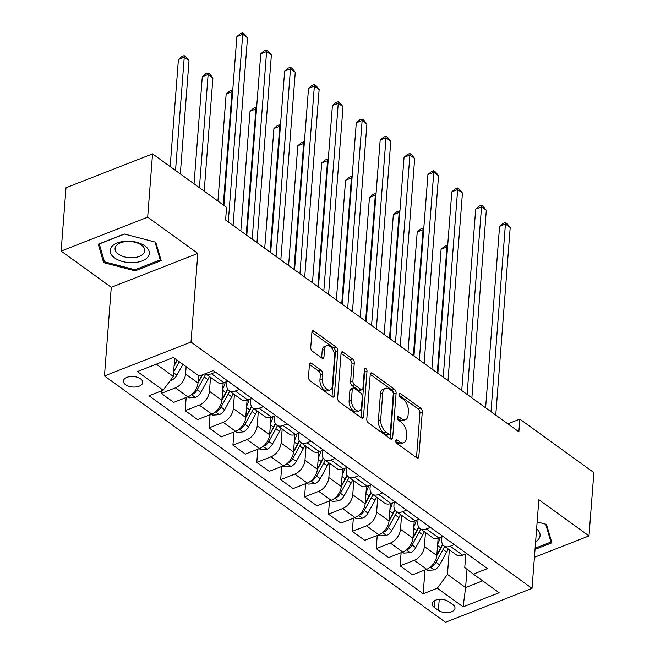<?xml version="1.0" encoding="UTF-8"?>
<svg xmlns="http://www.w3.org/2000/svg" width="655" height="655" viewBox="0 0 655 655"><rect width="100%" height="100%" fill="white"/><g stroke="black" fill="none" stroke-linecap="round" stroke-linejoin="round"><path stroke-width="0.98" d="M395.661 440.758A2.08 1.163 68.6 0 0 396.84 443.443L416.768 457.829A2.972 1.654 68.6 0 0 418.037 458.115A2.972 1.654 68.6 0 0 418.832 456.699L422.279 411.946A2.972 1.654 68.6 0 0 420.592 408.106L400.663 393.72A2.08 1.163 68.6 0 0 399.771 393.524A2.08 1.163 68.6 0 0 399.223 394.506A2.08 1.163 68.6 0 0 400.401 397.2L402.981 399.059A9.506 5.306 68.6 0 1 408.368 411.348L408.081 415.082A9.506 5.306 68.6 0 1 405.543 419.593A9.506 5.306 68.6 0 1 401.466 418.701L398.887 416.842A2.08 1.163 68.6 0 0 397.994 416.645A2.08 1.163 68.6 0 0 397.438 417.628A2.08 1.163 68.6 0 0 398.617 420.322L401.196 422.18A9.506 5.306 68.6 0 1 406.583 434.47L406.296 438.203A9.506 5.306 68.6 0 1 403.767 442.723A9.506 5.306 68.6 0 1 399.689 441.822L397.11 439.964A2.08 1.163 68.6 0 0 396.218 439.767A2.08 1.163 68.6 0 0 395.661 440.758M125.588 384.706A9.686 5.265 -175.6 0 0 136.125 386.941A9.686 5.265 -175.6 0 0 142.724 382.52A9.686 5.265 -175.6 0 0 140.555 378.844A9.686 5.265 -175.6 0 0 130.018 376.609A9.686 5.265 -175.6 0 0 123.418 381.03A9.686 5.265 -175.6 0 0 125.588 384.706M311.502 363.312A2.972 1.654 68.6 0 0 310.224 363.034A2.972 1.654 68.6 0 0 309.438 364.442L308.472 376.993A2.972 1.654 68.6 0 0 310.151 380.842L332.281 396.815A2.972 1.654 68.6 0 0 333.559 397.102A2.972 1.654 68.6 0 0 334.345 395.685L337.792 350.933A2.972 1.654 68.6 0 0 336.105 347.093L313.982 331.111A2.972 1.654 68.6 0 0 312.705 330.832A2.972 1.654 68.6 0 0 311.911 332.241L310.748 347.412A2.972 1.654 68.6 0 0 312.427 351.252L321.9 358.089A2.972 1.654 68.6 0 0 323.177 358.367A2.972 1.654 68.6 0 0 323.963 356.959L324.544 349.434A7.95 4.429 68.6 0 1 326.665 345.66A7.95 4.429 68.6 0 1 332.11 348.517A7.95 4.429 68.6 0 1 334.582 356.68L332.314 386.147A7.95 4.429 68.6 0 1 330.194 389.921A7.95 4.429 68.6 0 1 324.741 387.064A7.95 4.429 68.6 0 1 322.276 378.901L322.653 373.989A2.972 1.654 68.6 0 0 320.975 370.149L311.502 363.312L309.479 364.098M197.818 253.411L147.67 217.19L152.541 153.868L65.999 187.764L61.128 251.086L111.276 287.308L104.456 375.962L190.998 342.066L197.818 253.411L111.276 287.308M534.414 557.299L589.001 535.921L538.852 499.708L532.032 588.362L190.998 342.066M589.001 535.921L593.872 472.599L519.841 419.135L507.838 423.834M152.541 153.868L226.573 207.34L225.598 219.998L518.866 431.801L519.841 419.135M366.792 419.118A2.972 1.654 68.6 0 0 368.478 422.958L390.601 438.94A2.972 1.654 68.6 0 0 391.878 439.218A2.972 1.654 68.6 0 0 392.673 437.81L396.111 393.057A2.972 1.654 68.6 0 0 394.433 389.217L372.302 373.235A2.972 1.654 68.6 0 0 371.025 372.949A2.972 1.654 68.6 0 0 370.239 374.365L366.792 419.118M364.295 370.476A2.08 1.163 68.6 0 1 364.671 372.163L367.013 371.246L363.509 416.744A2.972 1.654 68.6 0 1 362.714 418.16A2.972 1.654 68.6 0 1 361.445 417.882L339.315 401.9A2.972 1.654 68.6 0 1 337.628 398.06L341.075 353.307L350.269 359.931L352.611 359.014L343.138 352.169A2.972 1.654 68.6 0 0 341.869 351.891A2.972 1.654 68.6 0 0 341.075 353.307M350.269 359.931A2.972 1.654 68.6 0 1 351.956 363.771L354.298 362.854A2.972 1.654 68.6 0 0 352.611 359.014M354.298 362.854L352.898 381.005A2.972 1.654 68.6 0 0 354.584 384.845L360.864 389.381A2.972 1.654 68.6 0 0 362.141 389.659A2.972 1.654 68.6 0 0 362.927 388.251L364.385 369.354A2.08 1.163 68.6 0 1 364.941 368.364A2.08 1.163 68.6 0 1 366.366 369.109A2.08 1.163 68.6 0 1 367.013 371.246M452.892 604.671L448.683 601.634A9.383 5.101 -175.6 0 0 438.473 599.464A9.383 5.101 -175.6 0 0 432.079 603.754A9.383 5.101 -175.6 0 0 434.183 607.316L438.383 610.345A9.383 5.101 -175.6 0 0 448.593 612.515A9.383 5.101 -175.6 0 0 454.988 608.225A9.383 5.101 -175.6 0 0 452.892 604.671M104.456 375.962L445.49 622.25L532.032 588.362M465.811 553.966L464.755 567.639L473.336 574.108L487.484 568.565L213.317 370.566L199.169 376.109L173.378 357.483L137.362 371.581L163.152 390.216L149.004 395.751L423.163 593.749L437.311 588.215L447.447 574.419L449.346 549.791M473.336 574.108L499.126 592.734L463.11 606.841L437.311 588.215M147.67 217.19L61.128 251.086M466.999 569.326L465.599 587.527L482.661 580.838M447.447 574.419L465.599 587.527L463.11 606.841M156.316 364.164L173.288 376.42L174.672 358.416M161.474 390.871L161.286 393.393L175.434 387.85A12.109 7.598 -54.2 0 0 185.57 374.054L186.135 366.694M161.286 393.393L173.698 402.366L187.854 396.824A12.109 7.598 -54.2 0 0 197.99 383.028L198.555 375.659M186.176 397.479L185.16 410.644L199.316 405.101A12.109 7.598 -54.2 0 0 209.453 391.305L210.525 377.313M185.16 410.644L197.581 419.609L211.737 414.066A12.109 7.598 -54.2 0 0 221.865 400.27L223.199 382.954M210.059 414.721L209.043 427.887L223.199 422.344A12.109 7.598 -54.2 0 0 233.336 408.548L234.408 394.564M209.043 427.887L221.464 436.86L235.612 431.317A12.109 7.598 -54.2 0 0 245.748 417.522L247.082 400.197M233.941 431.973L232.926 445.138L247.074 439.595A12.109 7.598 -54.2 0 0 257.21 425.799L258.291 411.807M232.926 445.138L245.347 454.103L259.495 448.56A12.109 7.598 -54.2 0 0 269.631 434.764L270.965 417.448M257.824 449.215L256.809 462.381L270.957 456.838A12.109 7.598 -54.2 0 0 281.093 443.042L282.174 429.058M256.809 462.381L269.23 471.354L283.378 465.811A12.109 7.598 -54.2 0 0 293.514 452.016L294.848 434.691M281.707 466.466L280.692 479.632L294.84 474.089A12.109 7.598 -54.2 0 0 304.976 460.293L306.057 446.301M280.692 479.632L293.113 488.597L307.26 483.054A12.109 7.598 -54.2 0 0 317.397 469.258L318.731 451.942M305.582 483.709L304.575 496.875L318.723 491.34A12.109 7.598 -54.2 0 0 328.859 477.544L329.932 463.552M304.575 496.875L316.995 505.848L331.143 500.305A12.109 7.598 -54.2 0 0 341.28 486.509L342.614 469.185M329.465 500.96L328.458 514.126L342.606 508.583A12.109 7.598 -54.2 0 0 352.742 494.787L353.815 480.795M328.458 514.126L340.87 523.091L355.026 517.548A12.109 7.598 -54.2 0 0 365.162 503.752L366.489 486.436M353.348 518.211L352.333 531.369L366.489 525.834A12.109 7.598 -54.2 0 0 376.625 512.038L377.698 498.046M352.333 531.369L364.753 540.342L378.909 534.799A12.109 7.598 -54.2 0 0 389.037 521.003L390.372 503.679M377.231 535.454L376.216 548.62L390.372 543.077A12.109 7.598 -54.2 0 0 400.508 529.281L401.581 515.297M376.216 548.62L388.636 557.585L402.784 552.05A12.109 7.598 -54.2 0 0 412.92 538.254L414.255 520.93M401.114 552.705L400.099 565.871L414.247 560.328A12.109 7.598 -54.2 0 0 424.383 546.532L425.463 532.54M400.099 565.871L412.519 574.836L426.667 569.293A12.109 7.598 -54.2 0 0 436.803 555.497L438.138 538.181M441.928 536.715L441.691 539.753A12.109 7.598 -54.2 0 0 443.959 545.902A12.109 7.598 -54.2 0 0 450.272 546.221L454.341 544.624M418.046 519.472L417.816 522.502A12.109 7.598 -54.2 0 0 420.084 528.65A12.109 7.598 -54.2 0 0 426.389 528.97L430.458 527.381M394.163 502.221L393.933 505.259A12.109 7.598 -54.2 0 0 396.201 511.408A12.109 7.598 -54.2 0 0 402.506 511.727L406.575 510.13M370.28 484.978L370.05 488.008A12.109 7.598 -54.2 0 0 372.318 494.157A12.109 7.598 -54.2 0 0 378.623 494.476L382.692 492.887M346.397 467.727L346.168 470.765A12.109 7.598 -54.2 0 0 348.435 476.914A12.109 7.598 -54.2 0 0 354.74 477.233L358.809 475.636M322.522 450.484L322.285 453.514A12.109 7.598 -54.2 0 0 324.552 459.663A12.109 7.598 -54.2 0 0 330.865 459.982L334.926 458.385M298.639 433.233L298.402 436.271A12.109 7.598 -54.2 0 0 300.67 442.42A12.109 7.598 -54.2 0 0 306.982 442.739L311.051 441.142M274.756 415.99L274.519 419.02A12.109 7.598 -54.2 0 0 276.787 425.169A12.109 7.598 -54.2 0 0 283.099 425.488L287.168 423.891M250.873 398.739L250.644 401.769A12.109 7.598 -54.2 0 0 252.912 407.926A12.109 7.598 -54.2 0 0 259.216 408.237L263.285 406.649M226.99 381.497L226.761 384.526A12.109 7.598 -54.2 0 0 229.029 390.675A12.109 7.598 -54.2 0 0 235.333 390.994L239.402 389.398M424.997 569.948L423.163 593.749M443.959 545.902L456.379 554.867A12.109 7.598 -54.2 0 0 462.692 555.186L466.761 553.598M420.084 528.65L432.496 537.624A12.109 7.598 -54.2 0 0 438.809 537.943L442.878 536.347M396.201 511.408L408.614 520.373A12.109 7.598 -54.2 0 0 414.926 520.692L418.995 519.096M372.318 494.157L384.739 503.13A12.109 7.598 -54.2 0 0 391.043 503.449L395.112 501.853M348.435 476.914L360.856 485.879A12.109 7.598 -54.2 0 0 367.16 486.198L371.229 484.602M324.552 459.663L336.973 468.636A12.109 7.598 -54.2 0 0 343.277 468.947L347.346 467.359M300.67 442.42L313.09 451.385A12.109 7.598 -54.2 0 0 319.394 451.704L323.464 450.108M276.787 425.169L289.207 434.142A12.109 7.598 -54.2 0 0 295.52 434.453L299.589 432.865M252.912 407.926L265.324 416.891A12.109 7.598 -54.2 0 0 271.637 417.21L275.706 415.614M229.029 390.675L241.441 399.64A12.109 7.598 -54.2 0 0 247.754 399.959L251.823 398.371M215.52 372.155L211.45 373.743A12.109 7.598 -54.2 0 1 205.465 373.637L217.566 382.397A12.109 7.598 -54.2 0 0 223.871 382.716L227.94 381.12M173.288 376.42L163.152 390.216M535.029 549.398L551.887 542.798L546.483 524.377L537.141 521.945L545.705 524.188L550.945 542.037L535.119 548.235M98.242 244.209L103.646 262.63L135.118 270.843L161.179 260.633L155.775 242.219L124.303 234.007L98.242 244.209M135.208 269.672L135.118 270.843M103.875 259.683L103.646 262.63M395.726 441.568L397.348 442.739A9.506 5.306 68.6 0 0 401.425 443.632L403.767 442.723M405.543 419.593L403.202 420.51A9.506 5.306 68.6 0 1 399.124 419.618L397.503 418.447M416.49 457.632A2.972 1.654 68.6 0 0 416.49 457.616L419.937 412.863A2.972 1.654 68.6 0 0 418.25 409.023L399.28 395.325M392.673 437.81L390.331 438.727A2.972 1.654 68.6 0 0 390.331 438.727L393.778 393.974A2.972 1.654 68.6 0 0 392.091 390.126L370.239 374.349M388.808 433.97A2.08 1.163 68.6 0 0 389.7 434.167A2.08 1.163 68.6 0 0 390.257 433.176L393.278 393.892A2.08 1.163 68.6 0 0 392.099 391.207L389.381 389.242A9.506 5.306 68.6 0 0 385.304 388.349A9.506 5.306 68.6 0 0 382.766 392.861L380.702 419.716A9.506 5.306 68.6 0 0 386.09 432.005L388.808 433.97L386.466 434.887A2.08 1.163 68.6 0 0 387.359 435.084L389.7 434.167M385.304 388.349L382.962 389.258A9.506 5.306 68.6 0 0 380.432 393.778L382.766 392.861M386.466 434.887L383.748 432.922A9.506 5.306 68.6 0 1 378.361 420.633L380.432 393.778M351.956 363.771L350.556 381.922A2.972 1.654 68.6 0 0 352.243 385.762L358.522 390.298A2.972 1.654 68.6 0 0 359.8 390.577L362.141 389.659M364.671 372.163L361.167 417.661L363.509 416.744M351.448 399.837A7.95 4.429 68.6 0 0 353.913 407.999A7.95 4.429 68.6 0 0 359.366 410.857A7.95 4.429 68.6 0 0 361.478 407.082L362.281 396.701A2.972 1.654 68.6 0 0 360.594 392.861L354.314 388.325A2.972 1.654 68.6 0 0 353.037 388.047A2.972 1.654 68.6 0 0 352.251 389.455L351.448 399.837L349.107 400.754A7.95 4.429 68.6 0 0 351.579 408.916A7.95 4.429 68.6 0 0 357.024 411.774L359.366 410.857M353.037 388.047L350.703 388.964A2.972 1.654 68.6 0 0 349.909 390.372L352.251 389.455M349.107 400.754L349.909 390.372M330.194 389.921L327.852 390.839A7.95 4.429 68.6 0 1 322.407 387.981A7.95 4.429 68.6 0 1 319.943 379.818L320.32 374.906A2.972 1.654 68.6 0 0 318.633 371.066L309.438 364.426M326.665 345.66L324.323 346.577A7.95 4.429 68.6 0 0 322.203 350.351L324.544 349.434M323.963 356.959L321.63 357.876A2.972 1.654 68.6 0 0 321.63 357.876L322.203 350.351M334.345 395.685L332.011 396.602A2.972 1.654 68.6 0 0 332.011 396.602L335.45 351.85A2.972 1.654 68.6 0 0 333.772 348.01L311.911 332.224M426.405 569.4L427.723 570.349L434.314 569.899A8.024 5.035 -54.2 0 0 439.611 564.88L446.677 552.075A23.154 14.525 -54.2 0 0 448.2 548.964M437.679 544.133A23.154 14.525 -54.2 0 0 440.225 537.387M430.867 566.649L432.464 566.272A8.024 5.035 -54.2 0 0 435.984 562.26L443.05 549.455A23.154 14.525 -54.2 0 0 444.573 546.344M442.567 544.346A19.216 12.06 125.8 0 1 440.643 548.644L436.795 555.62M447.537 247.369L446.947 246.943L441.102 249.227L431.891 368.986M442.485 544.19A23.154 14.525 125.8 0 1 440.758 547.801L436.852 554.875M441.102 249.227L444.54 246.288L446.882 245.371L446.947 246.943L437.262 372.859M446.882 245.371L447.652 245.928M490.988 411.659L505.423 224.043L510.196 227.49L495.761 415.114M485.617 407.787L499.577 226.327L505.423 224.043L505.357 222.471L507.265 223.846L510.196 227.49M499.577 226.327L503.015 223.388L505.357 222.471M402.522 552.149L403.84 553.107L410.431 552.648A8.024 5.035 -54.2 0 0 415.728 547.637L422.794 534.832A23.154 14.525 -54.2 0 0 424.317 531.713M413.796 526.882A23.154 14.525 -54.2 0 0 416.343 520.135M406.984 549.406L408.581 549.029A8.024 5.035 -54.2 0 0 412.101 545.017L419.167 532.212A23.154 14.525 -54.2 0 0 420.69 529.093M418.692 527.103A19.216 12.06 125.8 0 1 416.76 531.401L412.912 538.377M423.654 230.118L423.065 229.692L417.219 231.985L408.008 351.735M418.602 526.947A23.154 14.525 125.8 0 1 416.875 530.55L412.969 537.624M417.219 231.985L420.657 229.037L422.999 228.12L423.065 229.692L413.379 355.616M422.999 228.12L423.769 228.677M378.639 534.906L379.957 535.856L386.548 535.405A8.024 5.035 -54.2 0 0 391.846 530.386L398.911 517.581A23.154 14.525 -54.2 0 0 400.434 514.47M389.913 509.639A23.154 14.525 -54.2 0 0 392.46 502.893M383.101 532.155L384.698 531.778A8.024 5.035 -54.2 0 0 388.219 527.766L395.284 514.961A23.154 14.525 -54.2 0 0 396.807 511.842M394.809 509.852A19.216 12.06 125.8 0 1 392.877 514.15L389.029 521.126M399.771 212.875L399.182 212.449L393.336 214.734L384.125 334.484M394.719 509.696A23.154 14.525 125.8 0 1 392.992 513.307L389.086 520.373M393.336 214.734L396.783 211.794L399.116 210.877L399.182 212.449L389.496 338.365M399.116 210.877L399.886 211.434M354.756 517.655L356.074 518.604L362.665 518.154A8.024 5.035 -54.2 0 0 367.963 513.143L375.028 500.338A23.154 14.525 -54.2 0 0 376.551 497.219M366.03 492.388A23.154 14.525 -54.2 0 0 368.577 485.642M359.218 514.904L360.815 514.535A8.024 5.035 -54.2 0 0 364.336 510.523L371.401 497.718A23.154 14.525 -54.2 0 0 372.924 494.599M370.927 492.609A19.216 12.06 125.8 0 1 368.994 496.908L365.146 503.883M375.896 195.624L375.307 195.198L369.453 197.491L360.242 317.241M370.836 492.454A23.154 14.525 125.8 0 1 369.109 496.056L365.203 503.13M369.453 197.491L372.9 194.543L375.233 193.626L375.307 195.198L365.613 321.122M375.233 193.626L376.003 194.183M467.105 394.416L481.54 206.792L486.313 210.247L471.878 397.863M461.734 390.536L475.694 209.084L481.54 206.792L481.474 205.22L483.382 206.603L486.313 210.247M475.694 209.084L479.133 206.137L481.474 205.22M443.222 377.165L457.657 189.549L462.438 192.996L447.995 380.62M437.851 373.284L451.811 191.833L457.657 189.549L457.591 187.977L459.499 189.352L462.438 192.996M451.811 191.833L455.25 188.894L457.591 187.977M419.339 359.923L433.774 172.298L438.555 175.745L424.121 363.369M413.968 356.042L427.928 174.59L433.774 172.298L433.708 170.726L435.616 172.109L438.555 175.745M427.928 174.59L431.367 171.643L433.708 170.726M330.881 500.412L332.2 501.362L338.782 500.911A8.024 5.035 -54.2 0 0 344.08 495.892L351.145 483.087A23.154 14.525 -54.2 0 0 352.677 479.976M342.156 475.145A23.154 14.525 -54.2 0 0 344.694 468.399M335.335 497.661L336.932 497.284A8.024 5.035 -54.2 0 0 340.453 493.272L347.518 480.467A23.154 14.525 -54.2 0 0 349.041 477.348M347.044 475.358A19.216 12.06 125.8 0 1 345.119 479.656L341.263 486.632M352.013 178.381L351.424 177.955L345.578 180.24L336.359 299.99M346.953 475.202A23.154 14.525 125.8 0 1 345.226 478.813L341.329 485.879M345.578 180.24L349.017 177.3L351.35 176.383L351.424 177.955L341.73 303.871M351.35 176.383L352.12 176.932M395.456 342.671L409.899 155.055L414.672 158.502L400.238 346.127M390.085 338.791L404.045 157.339L409.899 155.055L409.825 153.483L411.741 154.858L414.672 158.502M404.045 157.339L407.492 154.4L409.825 153.483M535.618 541.701A19.675 10.693 -175.6 0 0 538.811 538.868A19.675 10.693 -175.6 0 0 536.609 528.863M551.092 540.105L550.945 542.037M144.951 245.961A19.675 10.693 -175.6 0 0 117.335 242.948A19.675 10.693 -175.6 0 0 114.543 257.865A19.675 10.693 -175.6 0 0 142.168 260.886A19.675 10.693 -175.6 0 0 144.951 245.961M141.439 245.101A14.893 8.097 -175.6 0 0 125.228 241.654A14.893 8.097 -175.6 0 0 115.075 248.466A14.893 8.097 -175.6 0 0 118.416 254.115A14.893 8.097 -175.6 0 0 134.627 257.554A14.893 8.097 -175.6 0 0 144.78 250.75A14.893 8.097 -175.6 0 0 141.439 245.101M134.987 269.762L104.497 261.803L99.257 243.963L124.516 234.072L155.006 242.023L160.238 259.871L134.987 269.762M160.385 257.939L160.238 259.871M306.998 483.161L308.317 484.11L314.899 483.66A8.024 5.035 -54.2 0 0 320.205 478.649L327.271 465.844A23.154 14.525 -54.2 0 0 328.794 462.725M318.273 457.894A23.154 14.525 -54.2 0 0 320.811 451.148M311.452 480.41L313.049 480.041A8.024 5.035 -54.2 0 0 316.57 476.029L323.635 463.224A23.154 14.525 -54.2 0 0 325.158 460.105M323.161 458.115A19.216 12.06 125.8 0 1 321.237 462.414L317.388 469.381M328.13 161.13L327.541 160.704L321.695 162.997L312.476 282.747M323.071 457.96A23.154 14.525 125.8 0 1 321.343 461.562L317.446 468.636M321.695 162.997L325.134 160.049L327.475 159.132L327.541 160.704L317.855 286.628M327.475 159.132L328.237 159.689M283.116 465.918L284.434 466.868L291.025 466.409A8.024 5.035 -54.2 0 0 296.322 461.398L303.388 448.593A23.154 14.525 -54.2 0 0 304.911 445.474M294.39 440.651A23.154 14.525 -54.2 0 0 296.928 433.905M287.57 463.167L289.166 462.79A8.024 5.035 -54.2 0 0 292.687 458.778L299.753 445.973A23.154 14.525 -54.2 0 0 301.275 442.854M299.278 440.864A19.216 12.06 125.8 0 1 297.354 445.163L293.505 452.138M304.248 143.887L303.658 143.461L297.812 145.746L288.593 265.496M299.196 440.709A23.154 14.525 125.8 0 1 297.46 444.319L293.563 451.385M297.812 145.746L301.251 142.806L303.592 141.889L303.658 143.461L293.972 269.377M303.592 141.889L304.362 142.438M259.233 448.667L260.551 449.617L267.142 449.166A8.024 5.035 -54.2 0 0 272.439 444.156L279.505 431.35A23.154 14.525 -54.2 0 0 281.028 428.231M270.507 423.4A23.154 14.525 -54.2 0 0 273.053 416.654M263.695 445.916L265.291 445.547A8.024 5.035 -54.2 0 0 268.812 441.527L275.878 428.722A23.154 14.525 -54.2 0 0 277.401 425.611M275.395 423.621A19.216 12.06 125.8 0 1 273.471 427.911L269.623 434.887M280.365 126.636L279.775 126.21L273.929 128.503L264.718 248.253M275.313 423.458A23.154 14.525 125.8 0 1 273.585 427.068L269.68 434.142M273.929 128.503L277.368 125.555L279.71 124.638L279.775 126.21L270.089 252.134M279.71 124.638L280.479 125.195M371.573 325.429L386.016 137.804L390.789 141.251L376.355 328.875M366.202 321.548L380.17 140.096L386.016 137.804L385.942 136.232L387.858 137.615L390.789 141.251M380.17 140.096L383.609 137.149L385.942 136.232M347.699 308.177L362.133 120.561L366.906 124.008L352.472 311.624M342.319 304.297L356.287 122.845L362.133 120.561L362.068 118.989L363.975 120.364L366.906 124.008M356.287 122.845L359.726 119.906L362.068 118.989M323.816 290.935L338.25 103.31L343.023 106.757L328.589 294.382M318.445 287.054L332.404 105.602L338.25 103.31L338.185 101.738L340.092 103.122L343.023 106.757M332.404 105.602L335.843 102.655L338.185 101.738M235.35 431.416L236.668 432.374L243.259 431.915A8.024 5.035 -54.2 0 0 248.556 426.904L255.622 414.099A23.154 14.525 -54.2 0 0 257.145 410.98M246.624 406.157A23.154 14.525 -54.2 0 0 249.17 399.411M239.812 428.673L241.408 428.296A8.024 5.035 -54.2 0 0 244.929 424.284L251.995 411.479A23.154 14.525 -54.2 0 0 253.518 408.36M251.52 406.37A19.216 12.06 125.8 0 1 249.588 410.669L245.74 417.644M256.482 109.385L255.892 108.959L250.046 111.252L240.835 231.002M251.43 406.215A23.154 14.525 125.8 0 1 249.702 409.825L245.797 416.891M250.046 111.252L253.485 108.304L255.827 107.395L255.892 108.959L246.206 234.883M255.827 107.395L256.596 107.944M299.933 273.684L314.367 86.059L319.141 89.514L304.706 277.13M294.562 269.803L308.521 88.351L314.367 86.059L314.302 84.495L316.209 85.87L319.141 89.514M308.521 88.351L311.96 85.404L314.302 84.495M211.467 414.173L212.785 415.123L219.376 414.672A8.024 5.035 -54.2 0 0 224.673 409.662L231.739 396.856A23.154 14.525 -54.2 0 0 233.262 393.737M222.741 388.906A23.154 14.525 -54.2 0 0 225.287 382.16M215.929 411.422L217.525 411.053A8.024 5.035 -54.2 0 0 221.046 407.033L228.112 394.228A23.154 14.525 -54.2 0 0 229.635 391.117M227.637 389.119A19.216 12.06 125.8 0 1 225.705 393.418L221.857 400.393M232.607 92.142L232.009 91.716L226.163 94.009L217.927 201.093M227.547 388.964A23.154 14.525 125.8 0 1 225.819 392.574L221.914 399.648M226.163 94.009L229.61 91.061L231.944 90.144L232.009 91.716L223.298 204.974M231.944 90.144L232.713 90.701M276.05 256.441L290.484 68.816L295.266 72.263L280.823 259.888M270.679 252.56L284.638 71.108L290.484 68.816L290.419 67.244L292.327 68.628L295.266 72.263M284.638 71.108L288.077 68.161L290.419 67.244M187.584 396.922L188.902 397.88L195.493 397.421A8.024 5.035 -54.2 0 0 200.79 392.41L207.856 379.605A23.154 14.525 -54.2 0 0 209.379 376.486M192.046 394.179L193.643 393.802A8.024 5.035 -54.2 0 0 197.163 389.79L204.229 376.985A23.154 14.525 -54.2 0 0 205.752 373.866M202.542 374.783A19.216 12.06 125.8 0 1 201.822 376.175L197.974 383.15M204.196 191.17L212.908 77.92L208.134 74.465L202.28 76.758L194.044 183.842M202.149 374.938A23.154 14.525 125.8 0 1 201.936 375.331L198.031 382.397M202.28 76.758L205.727 73.81L208.061 72.893L208.134 74.465L199.415 187.723M208.061 72.893L209.977 74.277L212.908 77.92M252.167 239.19L266.601 51.565L271.383 55.02L256.948 242.637M246.796 235.309L260.755 53.857L266.601 51.565L266.536 50.001L268.444 51.377L271.383 55.02M260.755 53.857L264.194 50.91L266.536 50.001M170.464 380.26L171.61 380.178A8.024 5.035 -54.2 0 0 176.907 375.168L182.884 364.344M180.313 173.927L189.025 60.669L184.251 57.222L178.406 59.515L170.161 166.599M173.632 371.901L179.249 361.724M177.21 360.25L174.099 365.899M176.956 360.062L174.156 365.154M178.406 59.515L181.844 56.567L184.178 55.65L184.251 57.222L175.532 170.48M184.178 55.65L186.094 57.026L189.025 60.669M228.284 221.939L242.727 34.322L247.5 37.769L233.065 225.394M223.887 205.4L236.873 36.614L242.727 34.322L242.653 32.75L244.569 34.134L247.5 37.769M236.873 36.614L240.319 33.667L242.653 32.75M185.57 374.054L197.99 383.028M209.453 391.305L221.865 400.27M233.336 408.548L245.748 417.522M257.21 425.799L269.631 434.764M281.093 443.042L293.514 452.016M304.976 460.293L317.397 469.258M328.859 477.544L341.28 486.509M352.742 494.787L365.162 503.752M376.625 512.038L389.037 521.003M400.508 529.281L412.92 538.254M424.383 546.532L436.803 555.497M450.272 546.221L462.692 555.186M414.247 560.328L426.667 569.293M390.372 543.077L402.784 552.05M426.389 528.97L438.809 537.943M366.489 525.834L378.909 534.799M402.506 511.727L414.926 520.692M342.606 508.583L355.026 517.548M378.623 494.476L391.043 503.449M318.723 491.34L331.143 500.305M354.74 477.233L367.16 486.198M294.84 474.089L307.26 483.054M330.865 459.982L343.277 468.947M270.957 456.838L283.378 465.811M306.982 442.739L319.394 451.704M247.074 439.595L259.495 448.56M283.099 425.488L295.52 434.453M223.199 422.344L235.612 431.317M259.216 408.237L271.637 417.21M199.316 405.101L211.737 414.066M235.333 390.994L247.754 399.959M175.434 387.85L187.854 396.824M211.45 373.743L223.871 382.716M439.227 599.39L438.383 610.345M434.699 600.561L434.183 607.316M397.348 442.739L399.689 441.822M397.47 417.391L398.887 416.842M399.124 419.618L401.466 418.701M399.255 394.269L400.663 393.72M418.25 409.023L420.592 408.106M419.937 412.863L422.279 411.946M416.49 457.616L418.832 456.699M395.694 440.512L397.11 439.964M370.28 374.021L372.302 373.235M392.091 390.126L394.433 389.217M393.778 393.974L396.111 393.057M378.361 420.633L380.702 419.716M383.748 432.922L386.09 432.005M341.124 352.963L343.138 352.169M350.556 381.922L352.898 381.005M352.243 385.762L354.584 384.845M358.522 390.298L360.864 389.381M318.633 371.066L320.975 370.149M320.32 374.906L322.653 373.989M319.943 379.818L322.276 378.901M311.96 331.905L313.982 331.111M333.772 348.01L336.105 347.093M335.45 351.85L337.792 350.933M430.294 567.132L434.15 569.907M443.05 549.455L446.677 552.075M437.573 545.5L440.758 547.801M435.984 562.26L439.611 564.88M432.562 564.929L432.464 566.272M406.419 549.881L410.267 552.664M419.167 532.212L422.794 534.832M413.69 528.258L416.875 530.55M412.101 545.017L415.728 547.637M408.679 547.678L408.581 549.029M382.536 532.638L386.385 535.413M395.284 514.961L398.911 517.581M389.807 511.006L392.992 513.307M388.219 527.766L391.846 530.386M384.804 530.427L384.698 531.778M358.653 515.387L362.502 518.17M371.401 497.718L375.028 500.338M365.932 493.764L369.109 496.056M364.336 510.523L367.963 513.143M360.921 513.184L360.815 514.535M334.77 498.144L338.619 500.919M347.518 480.467L351.145 483.087M342.049 476.512L345.226 478.813M340.453 493.272L344.08 495.892M337.038 495.933L336.932 497.284M310.888 480.893L314.736 483.677M323.635 463.224L327.271 465.844M318.166 459.27L321.343 461.562M316.57 476.029L320.205 478.649M313.156 478.69L313.049 480.041M287.005 463.642L290.853 466.425M299.753 445.973L303.388 448.593M294.283 442.019L297.46 444.319M292.687 458.778L296.322 461.398M289.273 461.439L289.166 462.79M263.122 446.399L266.978 449.174M275.878 428.722L279.505 431.35M270.4 424.776L273.585 427.068M268.812 441.527L272.439 444.156M265.39 444.196L265.291 445.547M239.247 429.148L243.095 431.932M251.995 411.479L255.622 414.099M246.517 407.525L249.702 409.825M244.929 424.284L248.556 426.904M241.507 426.945L241.408 428.296M215.364 411.905L219.212 414.68M228.112 394.228L231.739 396.856M222.635 390.282L225.819 392.574M221.046 407.033L224.673 409.662M217.632 409.702L217.525 411.053M191.481 394.654L195.329 397.438M204.229 376.985L207.856 379.605M197.163 389.79L200.79 392.41M193.749 392.451L193.643 393.802M170.84 379.753L171.446 380.187M173.567 372.752L176.907 375.168"/></g></svg>
